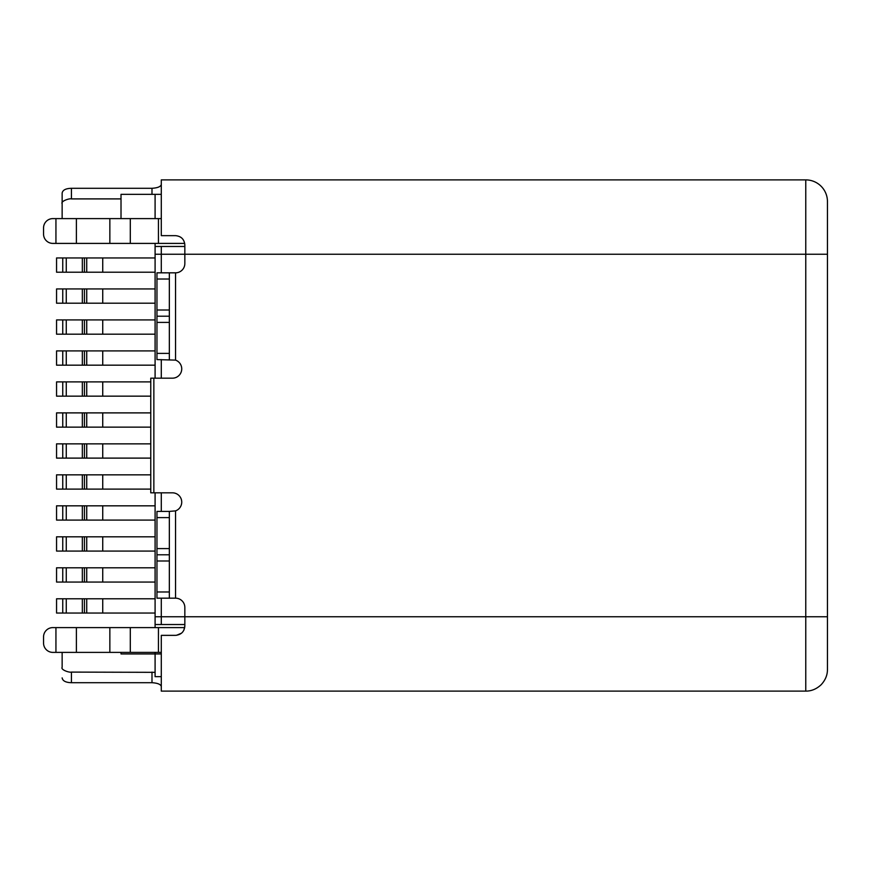 <?xml version="1.0" encoding="UTF-8"?>
<svg xmlns="http://www.w3.org/2000/svg" width="871" height="871" viewBox="0 0 871 871"><rect width="100%" height="100%" fill="white"/><g stroke="black" fill="none" stroke-linecap="round" stroke-linejoin="round"><path stroke-width="1.31" d="M180.711 237.217L181.985 238.251M169.344 359.592L169.344 353.386L156.954 353.386L156.954 359.592L175.539 360.115A9.298 9.298 0 0 1 172.447 378.177L153.851 378.177L153.851 492.823L172.447 492.823A9.298 9.298 0 0 1 175.539 510.885L175.539 598.17A9.298 9.298 0 0 1 184.837 607.457L184.837 626.053C184.314 631.671 181.222 634.774 175.539 635.351L161.287 635.351L161.287 691.117L805.762 691.117L805.762 254.245L184.837 254.245L184.837 244.947C184.314 239.318 181.212 236.226 175.539 235.649L161.287 235.649L161.287 179.883L805.762 179.883A21.688 21.688 0 0 1 827.45 201.571L827.45 254.245L805.762 254.245L805.762 179.883M62.146 193.101L62.146 218.61L62.146 193.101C62.668 190.052 65.761 188.452 71.433 188.299L151.99 188.299C157.673 187.929 160.765 186.655 161.287 184.5M62.146 203.694C60.437 201.321 69.179 198.229 71.433 198.904L71.433 188.299M121.015 198.904L71.433 198.904M62.756 551.071L56.561 551.071L56.561 536.819L62.756 536.819L62.756 551.071L155.092 551.071M155.092 536.819L62.756 536.819M62.756 334.181L56.561 334.181L56.561 319.929L62.756 319.929L62.756 334.181L155.092 334.181M155.092 319.929L62.756 319.929M62.756 613.042L56.561 613.042L56.561 598.791L62.756 598.791L62.756 613.042L155.092 613.042M155.092 598.791L62.756 598.791M62.756 458.113L56.561 458.113L56.561 443.862L62.756 443.862L62.756 458.113L150.759 458.113M150.759 443.862L62.756 443.862M62.756 303.195L56.561 303.195L56.561 288.943L62.756 288.943L62.756 303.195L155.092 303.195M155.092 288.943L62.756 288.943M62.756 520.085L56.561 520.085L56.561 505.833L62.756 505.833L62.756 520.085L155.092 520.085M155.092 505.833L62.756 505.833M62.756 396.153L56.561 396.153L56.561 381.901L62.756 381.901L62.756 396.153L150.759 396.153M150.759 381.901L62.756 381.901M62.756 272.209L56.561 272.209L56.561 257.958L62.756 257.958L62.756 272.209L155.092 272.209M155.092 257.958L62.756 257.958M86.73 427.138L102.734 427.138L102.734 412.887L62.756 412.887L62.756 427.138L86.73 427.138L86.73 412.887M62.756 412.887L56.561 412.887L56.561 427.138L62.756 427.138M62.756 582.057L56.561 582.057L56.561 567.805L62.756 567.805L62.756 582.057L155.092 582.057M155.092 567.805L62.756 567.805M62.756 365.167L56.561 365.167L56.561 350.915L62.756 350.915L62.756 365.167L155.092 365.167M155.092 350.915L62.756 350.915M62.756 489.099L56.561 489.099L56.561 474.847L62.756 474.847L62.756 489.099L150.759 489.099M150.759 474.847L62.756 474.847M43.55 227.908L43.55 234.103A9.298 9.298 0 0 0 52.848 243.401L55.94 243.401L55.94 218.61L52.848 218.61A9.298 9.298 0 0 0 43.55 227.908M43.55 636.897L43.55 643.092A9.298 9.298 0 0 0 52.848 652.39L55.94 652.39L55.94 627.599L52.848 627.599A9.298 9.298 0 0 0 43.55 636.897M155.092 652.39L155.092 653.936L121.015 653.936L121.015 652.39M155.092 218.61L155.092 194.331L121.015 194.331L121.015 218.61M150.759 427.138L102.734 427.138M150.759 412.887L102.734 412.887M184.706 243.401L55.94 243.401M161.287 218.61L55.94 218.61M184.706 627.599L55.94 627.599M161.287 652.39L55.94 652.39M161.287 676.669L155.092 676.669L155.092 653.936L161.287 653.936M161.287 194.331L155.092 194.331M155.092 243.401L155.092 378.177M155.092 492.823L155.092 627.599M155.092 624.529L184.837 624.529M161.287 598.17L161.287 624.529M184.837 246.471L161.287 246.471L161.287 272.83M161.287 359.592L161.287 378.177M161.287 492.823L161.287 511.408M161.287 246.471L155.092 246.471M156.954 353.386L156.954 272.83L175.539 272.83L175.539 360.115M156.954 591.975L156.954 598.17L169.344 598.17L169.344 591.975L156.954 591.975L156.954 560.989L169.344 560.989L169.344 591.975M156.954 517.614L169.344 517.614L169.344 511.408L156.954 511.408L156.954 560.989M184.837 626.053L183.846 630.245M181.506 633.184L176.541 635.297M155.092 672.336L71.433 672.096C69.19 672.771 60.458 669.701 62.146 667.306L62.146 652.39L62.146 667.306M155.092 254.245L184.837 254.245L184.837 263.543A9.298 9.298 0 0 1 175.539 272.83M169.344 353.386L169.344 272.83M156.954 316.206L169.344 316.206M169.344 517.614L169.344 554.794L156.954 554.794M169.344 554.794L169.344 560.989M155.092 616.755L827.45 616.755L827.45 669.429L827.45 254.245M153.851 492.823L150.759 492.823L150.759 378.177L153.851 378.177M169.344 511.408L175.539 510.885M175.539 598.17L169.344 598.17M161.287 686.5C160.776 684.345 157.684 683.082 151.99 682.701L71.433 682.701C65.793 682.548 62.69 680.948 62.146 677.899M66.272 536.819L66.272 551.071M82.342 551.071L82.342 536.819M84.454 551.071L84.454 536.819M86.73 536.819L86.73 551.071M102.734 551.071L102.734 536.819M66.272 319.929L66.272 334.181M82.342 334.181L82.342 319.929M84.454 334.181L84.454 319.929M86.73 319.929L86.73 334.181M102.734 334.181L102.734 319.929M66.272 598.791L66.272 613.042M82.342 613.042L82.342 598.791M84.454 613.042L84.454 598.791M86.73 598.791L86.73 613.042M102.734 613.042L102.734 598.791M66.272 443.862L66.272 458.113M82.342 458.113L82.342 443.862M84.454 458.113L84.454 443.862M86.73 443.862L86.73 458.113M102.734 458.113L102.734 443.862M66.272 288.943L66.272 303.195M82.342 303.195L82.342 288.943M84.454 303.195L84.454 288.943M86.73 288.943L86.73 303.195M102.734 303.195L102.734 288.943M66.272 505.833L66.272 520.085M82.342 520.085L82.342 505.833M84.454 520.085L84.454 505.833M86.73 505.833L86.73 520.085M102.734 520.085L102.734 505.833M66.272 381.901L66.272 396.153M82.342 396.153L82.342 381.901M84.454 396.153L84.454 381.901M86.73 381.901L86.73 396.153M102.734 396.153L102.734 381.901M66.272 257.958L66.272 272.209M82.342 272.209L82.342 257.958M84.454 272.209L84.454 257.958M86.73 257.958L86.73 272.209M102.734 272.209L102.734 257.958M84.454 412.887L84.454 427.138M82.342 427.138L82.342 412.887M66.272 412.887L66.272 427.138M66.272 567.805L66.272 582.057M82.342 582.057L82.342 567.805M84.454 582.057L84.454 567.805M86.73 567.805L86.73 582.057M102.734 582.057L102.734 567.805M66.272 350.915L66.272 365.167M82.342 365.167L82.342 350.915M84.454 365.167L84.454 350.915M86.73 350.915L86.73 365.167M102.734 365.167L102.734 350.915M66.272 474.847L66.272 489.099M82.342 489.099L82.342 474.847M84.454 489.099L84.454 474.847M86.73 474.847L86.73 489.099M102.734 489.099L102.734 474.847M158.435 243.401L158.435 218.61M130.302 243.401L130.302 218.61M109.855 218.61L109.855 243.401M76.398 243.401L76.398 218.61M158.435 652.39L158.435 627.599M130.302 652.39L130.302 627.599M109.855 627.599L109.855 652.39M76.398 652.39L76.398 627.599M151.99 194.331L151.99 188.299M156.954 322.412L169.344 322.412M169.344 310.011L156.954 310.011M156.954 279.025L169.344 279.025M156.954 548.588L169.344 548.588M151.99 672.096L151.99 682.701M71.433 682.701L71.433 672.096M805.762 691.117C811.391 691.16 816.508 689.037 821.103 684.769C825.37 680.175 827.483 675.058 827.45 669.429"/></g></svg>
